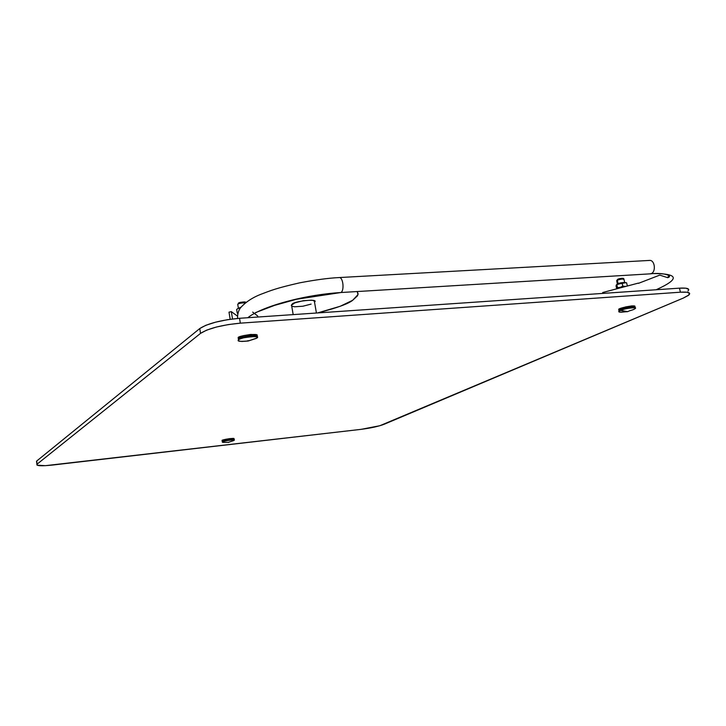 <?xml version="1.0" encoding="UTF-8"?>
<svg xmlns="http://www.w3.org/2000/svg" width="726" height="726" viewBox="0 0 726 726"><rect width="100%" height="100%" fill="white"/><g stroke="black" fill="none" stroke-linecap="round" stroke-linejoin="round"><path stroke-width="1.09" d="M688.684 289.365L685.916 288.195L679.472 288.158L239.544 318.287L227.465 319.703L215.586 322.172L205.848 325.293L199.768 328.551L36.699 461.037L36.645 462.072M687.93 291.026C690.172 288.685 687.35 287.732 679.472 288.158L680.425 292.197L240.333 323.161L239.544 318.287C220.94 320.057 207.681 323.478 199.768 328.551L36.699 461.037L37.08 465.194L45.466 465.665L361.085 429.347L379.843 425.726L683.311 298.077L688.348 295.428L689.636 293.358L686.878 292.215L680.425 292.197L679.472 288.158L239.544 318.287L240.333 323.161L228.254 324.586L216.366 327.045L206.62 330.149L200.53 333.379L37.099 464.15L36.699 461.037M36.527 461.191L36.926 464.304C36.318 465.947 41.527 466.192 52.535 465.048L361.085 429.347C370.741 428.095 378.373 426.425 383.972 424.338L683.311 298.077L688.874 294.992C691.125 292.687 688.312 291.752 680.425 292.197L240.333 323.161C221.72 324.958 208.453 328.361 200.53 333.379L37.099 464.15M200.53 333.379L199.768 328.551L200.53 333.379M237.584 318.442C237.411 314.412 238.346 310.9 240.397 307.924C245.606 302.025 252.748 297.351 261.814 293.93C271.37 290.346 275.88 288.295 299.539 282.868C315.284 279.855 328.47 278.085 339.096 277.568C343.089 276.787 344.578 290.4 340.966 292.524C301.907 294.938 260.126 307.388 247.847 317.725C260.126 307.388 301.907 294.938 340.966 292.524L296.517 299.266L274.582 305.365L255.488 312.625M651.367 273.548L650.06 273.856L651.367 273.548C678.883 273.366 680.462 278.766 656.122 289.756C680.462 278.766 678.883 273.366 651.367 273.548C656.259 271.578 654.788 259.654 649.434 260.434C654.788 259.654 656.259 271.578 651.367 273.548M339.096 277.568C343.089 276.787 344.578 290.4 340.966 292.524L650.351 273.838C663.909 272.214 673.474 276.089 667.72 277.686L659.752 275.118L638.453 283.349M256.505 335.947L256.532 335.92C261.777 332.617 236.83 335.766 238.173 337.79L238.355 338.897L238.473 337.545L243.455 335.63L250.751 334.441L256.033 334.686L256.541 335.966M238.446 340.004L238.364 338.951C236.903 337.045 261.405 333.751 256.804 336.991L256.224 335.848L256.813 336.991C261.523 334.005 238.727 336.583 238.663 338.706L243.646 336.791L250.942 335.603L256.224 335.848L250.942 335.603L243.646 336.791L238.663 338.706L238.446 340.004M632.092 306.88L635.177 307.198L632.092 306.88L625.966 307.888L632.092 306.88M620.431 309.621L625.966 307.888L620.431 309.621L618.761 311.046L620.431 309.621M628.244 311.39L629.578 310.792C634.379 309.521 636.067 308.496 634.651 307.724C628.825 307.996 624.151 308.904 620.621 310.447C618.189 311.381 618.361 311.971 621.12 312.207L623.217 312.044C619.496 312.352 618.144 312.089 619.16 311.272L618.969 310.456C617.563 309.349 637.682 305.038 634.951 307.779C637.682 305.038 617.563 309.349 618.969 310.456L619.151 311.254L620.621 310.447C622.137 309.004 638.671 306.254 635.141 308.604L633.616 309.448M634.76 306.962L634.724 306.789C637.455 304.04 617.345 308.35 618.752 309.467L618.933 310.274L620.213 308.632L625.739 306.898L631.865 305.891L634.951 306.209L634.724 306.808M222.328 441.653L222.546 441.19C222.428 440.41 236.531 438.422 234.008 439.729L230.178 439.475L225.614 440.246L222.328 441.662M228.046 442.47L233.817 440.528C235.206 439.738 232.846 439.774 226.757 440.646C222.573 441.553 221.33 442.134 223.018 442.379L223.971 442.397L222.646 441.807C222.528 441.027 236.622 439.039 234.099 440.337L232.338 441.063M228.245 442.415L228.79 442.352L228.245 442.415M233.509 439.185L234.062 439.493C235.215 438.214 220.622 440.755 222.256 441.208L225.586 440.092L233.509 439.185M222.183 440.764L225.468 439.348L230.033 438.586L233.863 438.84C236.141 437.397 220.55 439.911 222.138 440.473L222.183 440.764M316.436 313.024L314.512 302.098C319.649 298.15 292.478 301.471 292.206 304.194L291.498 304.847L291.707 306.063M314.512 302.098L313.941 300.682L311.472 300.183L303.187 300.709L294.792 302.878L291.28 305.392M292.142 306.299L294.647 306.771L302.833 306.236L311.118 304.103M317.534 312.951L340.167 306.29L352.664 300.292L357.991 294.611L357.301 291.779L358.09 293.803L357.473 295.836L352.664 300.292C348.38 303.804 336.673 308.024 317.525 312.951M237.711 313.541L237.72 314.222M240.624 307.597L237.384 308.877M237.211 312.915L236.64 309.421L238.046 308.514M238.083 308.486L236.64 309.421M238.173 308.414L237.266 308.977M238.881 303.568L238.8 302.996L240.442 302.315L244.635 302.052L244.707 302.624C246.695 300.981 235.324 302.951 239.054 303.613M245.37 302.787C241.159 302.905 238.618 303.423 237.738 304.339L237.829 304.911L237.738 304.339C238.618 303.423 241.159 302.905 245.37 302.787M238.536 308.223L240.86 307.279L238.455 308.296M229.008 312.135L230.169 319.286L229.008 312.135L231.322 311.635L229.008 312.135M232.52 318.968L231.322 311.635L237.511 316.137L231.322 311.635L232.52 318.968M253.419 312.67L257.721 316.019L257.893 317.035L257.721 316.019L252.666 312.089M238.663 338.706L238.818 339.668C239.063 337.436 262.195 335.022 256.886 338.035L248.836 340.784L256.541 338.316C258.61 336.292 254.309 336.12 243.655 337.799C237.112 339.605 236.531 340.83 241.894 341.465L247.23 341.048C239.861 341.674 236.957 341.293 238.527 339.922L238.663 338.706M256.541 338.316L248.809 340.803L256.541 338.316M247.23 340.93L248.156 341.02C249.091 340.603 248.773 340.576 247.23 340.93M625.812 282.605L619.36 283.476L616.474 284.737L617.227 284.265L616.338 284.901L616.664 285.318M616.673 288.667L616.056 285.944L616.673 288.667M616.819 284.683L619.36 283.476L624.269 282.541L626.611 282.822L627.282 285.735L626.611 282.822L624.269 282.541L622.109 283.113L622.79 286.098L624.532 286.38L622.79 286.098L622.109 283.113L616.819 284.683L617.49 287.659L619.505 287.478L617.49 287.659L616.819 284.683L616.056 285.944L616.338 284.901M620.893 287.079L622.79 286.098L620.893 287.079M617.327 288.44L617.49 287.659L617.327 288.44M625.984 282.677L617.227 284.265M622.164 279.002C625.113 278.013 619.405 278.24 617.944 279.22L621.81 278.285L622.844 278.421L622.282 278.947M623.915 279.038C623.806 277.976 621.692 278.085 617.581 279.365L616.683 280.663L617.363 284.202L618.125 283.675L617.345 280.245C620.703 279.029 622.917 278.766 623.997 279.446C622.917 278.766 620.703 279.029 617.345 280.245L616.773 281.08L617.345 280.245L618.125 283.675L624.723 282.468M617.944 279.22L617.345 280.245L617.944 279.22M617.508 284.138L617.454 284.084C618.924 283.058 621.383 282.541 624.823 282.523M617.209 288.521L625.195 286.316C620.63 287.024 617.98 287.759 617.227 288.512M638.39 283.095L602.707 292.524L602.898 293.395L602.707 292.524L638.39 283.095M627.119 311.735L620.621 310.447L627.618 311.645M628.081 311.499L626.965 311.744L628.081 311.499M649.434 260.434L339.341 277.55M669.508 276.198L667.866 276.915M238.173 337.79L238.527 339.922M618.752 309.467L619.16 311.272M222.283 441.363L222.374 441.98M223.018 442.379L228.79 442.352M222.138 440.473L222.256 441.208M291.498 304.847L293.186 314.612M245.751 302.497C246.05 301.762 244.027 301.771 239.671 302.506L237.738 304.339L238.346 308.033M241.894 341.465L248.156 341.02M249.218 340.712L248.7 340.866M623.997 279.446L624.678 282.45M621.12 312.207L627.718 311.617"/></g></svg>
